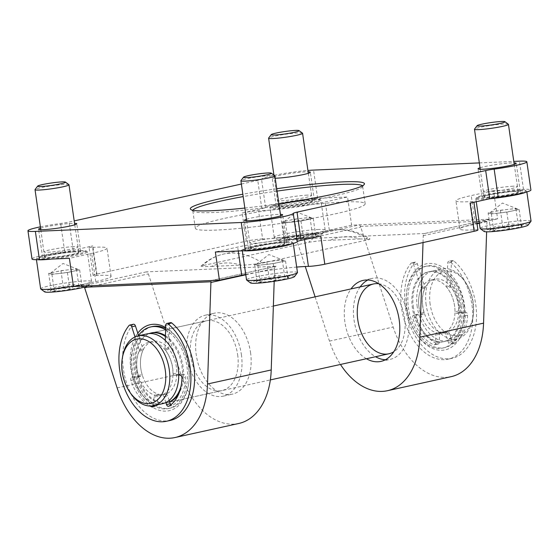 <?xml version="1.0" encoding="UTF-8"?>
<svg xmlns="http://www.w3.org/2000/svg" width="559" height="559" viewBox="0 0 559 559"><rect width="100%" height="100%" fill="white"/><g stroke="black" fill="none" stroke-linecap="round" stroke-linejoin="round"><path stroke-width="0.42" stroke-dasharray="2.79 2.1" d="M351.618 225.186L329.321 230.105A45.754 3.941 171.8 0 1 262.625 238.979L258.558 210.785A45.754 3.941 171.8 0 0 325.254 201.904L347.551 196.992L351.618 225.186L497.601 218.862L493.541 190.661L523.483 189.368A30.025 2.585 171.8 0 1 530.91 189.997M423.03 242.557L423.261 235.66A2.858 1.859 -102.4 0 1 424.56 233.515A2.858 1.859 -102.4 0 1 424.763 233.487L294.921 239.119L359.689 224.837L360.45 226.409A2.858 1.859 77.6 0 1 360.737 227.087L393.173 327.057A71.489 46.425 77.6 0 0 451.127 376.668M477.917 230.001A11.236 0.964 171.8 0 0 474.381 229.805A45.754 3.941 171.8 0 1 459.966 229.008A45.754 3.941 171.8 0 1 475.304 223.775L476.967 223.411M479.308 222.894L497.601 218.862M245.736 274.42A45.754 3.941 171.8 0 1 296.682 267.076M211.002 281.778L211.358 280.534L276.125 266.259L146.283 271.884A2.858 1.859 -102.4 0 1 148.387 273.896L180.83 373.866A71.489 46.425 -102.4 0 0 238.784 423.477M262.625 238.979A11.236 0.964 171.8 0 0 246.246 241.167L96.896 274.085A11.236 0.964 171.8 0 0 93.129 275.37A11.236 0.964 171.8 0 0 96.672 275.566A45.754 3.941 171.8 0 1 111.08 276.37A45.754 3.941 171.8 0 1 95.743 281.596L73.446 286.508M359.598 238.945L370.065 239.014L368.556 239.685L262.381 263.093C253.486 264.421 246.253 265.113 240.684 265.162A88.643 57.57 -102.4 0 0 211.449 266.426L204.489 266.629L200.967 266.189L202.491 265.686L308.666 242.285C317.561 240.95 324.793 240.258 330.362 240.209L359.598 238.945A88.643 57.57 -102.4 0 0 330.362 240.209M211.449 266.426L240.684 265.162M246.246 241.167L242.18 212.965L261.836 208.633A11.236 0.964 171.8 0 0 265.602 207.389A30.025 2.585 171.8 0 1 285.16 202.197A30.025 2.585 171.8 0 1 317.61 198.291L347.551 196.992M479.336 162.907L513.784 161.411M276.125 266.259A2.858 1.859 -102.4 0 0 275.915 266.287A2.858 1.859 -102.4 0 0 274.616 268.425L274.189 281.303M84.402 287.263L81.831 286.131L211.358 280.534M479.363 223.286L486.966 221.616A2.858 1.859 77.6 0 1 487.05 220.924L489.153 219.275L424.56 233.515M486.966 221.616L486.623 231.817M315.108 296.843L329.468 341.102A71.489 46.425 -102.4 0 0 340.466 364.461M294.921 239.119A2.858 1.859 -102.4 0 1 297.032 241.125L305.263 266.496M40.381 226.842A30.025 2.585 171.8 0 1 60.645 223.474A11.236 0.964 171.8 0 0 69.113 222.021L74.2 220.903M32.017 258.978A30.025 2.585 171.8 0 1 64.711 251.669L60.645 223.474M96.672 275.566L92.605 247.371A11.236 0.964 171.8 0 1 89.063 247.169A11.236 0.964 171.8 0 1 92.836 245.89L73.18 250.222A11.236 0.964 171.8 0 1 64.711 251.669M241.383 184.044L257.769 180.431A11.236 0.964 171.8 0 0 261.535 179.187A30.025 2.585 171.8 0 1 277.662 174.625A30.025 2.585 171.8 0 1 307.925 170.46M282.679 203.749A19.299 1.663 171.8 0 1 303.069 200.562A19.299 1.663 171.8 0 1 314.417 200.45A19.299 1.663 171.8 0 1 302.174 203.79A19.299 1.663 171.8 0 1 280.974 206.362A19.299 1.663 171.8 0 1 276.209 205.957A19.299 1.663 171.8 0 1 282.679 203.749M275.21 178.209A19.299 1.663 171.8 0 1 272.142 177.755A19.299 1.663 171.8 0 1 278.613 175.554A19.299 1.663 171.8 0 1 308.121 171.802M49.101 255.239A19.299 1.663 171.8 0 1 69.484 252.053A19.299 1.663 171.8 0 1 80.838 251.941A19.299 1.663 171.8 0 1 68.596 255.281A19.299 1.663 171.8 0 1 47.396 257.853A19.299 1.663 171.8 0 1 42.624 257.447A19.299 1.663 171.8 0 1 49.101 255.239M40.576 228.191A19.299 1.663 171.8 0 1 45.034 227.045A19.299 1.663 171.8 0 1 74.543 223.3M488.552 194.825A19.299 1.663 171.8 0 1 508.942 191.639A19.299 1.663 171.8 0 1 520.296 191.527A19.299 1.663 171.8 0 1 508.054 194.867A19.299 1.663 171.8 0 1 486.854 197.439A19.299 1.663 171.8 0 1 482.082 197.034A19.299 1.663 171.8 0 1 488.552 194.825M480.034 167.777A19.299 1.663 171.8 0 1 484.492 166.631A19.299 1.663 171.8 0 1 514 162.886M254.974 246.323A19.299 1.663 171.8 0 1 275.363 243.13A19.299 1.663 171.8 0 1 286.718 243.018A19.299 1.663 171.8 0 1 274.476 246.358A19.299 1.663 171.8 0 1 253.276 248.93A19.299 1.663 171.8 0 1 248.503 248.524A19.299 1.663 171.8 0 1 254.974 246.323M246.456 219.268A19.299 1.663 171.8 0 1 250.914 218.122A19.299 1.663 171.8 0 1 280.422 214.376M276.726 188.732A87.987 7.574 -8.2 0 0 242.844 194.211M244.842 208.046A87.987 7.574 -8.2 0 0 278.885 203.728M343.946 201.988A85.786 7.386 -8.2 0 0 249.74 213.426A85.786 7.386 -8.2 0 0 195.329 228.268A85.786 7.386 -8.2 0 0 281.296 223.334A85.786 7.386 -8.2 0 0 365.153 203.79A85.786 7.386 -8.2 0 0 343.946 201.988M277.068 191.094A85.786 7.386 -8.2 0 0 243.186 196.579M192.897 210.226A85.786 7.386 -8.2 0 0 192.799 210.694A85.786 7.386 -8.2 0 0 193.211 211.281A85.786 7.386 -8.2 0 0 278.766 205.768A85.786 7.386 -8.2 0 0 362.393 186.902A85.786 7.386 -8.2 0 0 362.616 186.224A85.786 7.386 -8.2 0 0 362.4 185.805M250.53 352.491A41.464 26.93 77.6 0 1 232.32 394.158A41.464 26.93 77.6 0 1 197.096 359.465A41.464 26.93 77.6 0 1 214.467 313.173A41.464 26.93 77.6 0 1 250.53 352.491M366.404 358.738A41.464 26.93 77.6 0 1 351.01 288.926M464.564 305.605A44.035 28.6 77.6 0 1 451.001 347.53A44.035 28.6 77.6 0 1 416.811 334.478A44.035 28.6 77.6 0 1 406.952 289.744A44.035 28.6 77.6 0 1 435.824 264.176A44.035 28.6 77.6 0 1 464.564 305.605M165.709 327.532A44.035 28.6 77.6 0 1 178.614 340.082A44.035 28.6 77.6 0 1 188.516 366.459A44.035 28.6 77.6 0 1 188.474 384.816A44.035 28.6 77.6 0 1 159.601 410.383A44.035 28.6 77.6 0 1 130.869 368.954A44.035 28.6 77.6 0 1 137.787 333.171M493.541 190.661L471.244 195.58A45.754 3.941 171.8 0 0 455.906 200.807A45.754 3.941 171.8 0 0 470.315 201.61A11.236 0.964 171.8 0 1 473.857 201.806A11.236 0.964 171.8 0 1 470.084 203.085M320.74 236.01A11.236 0.964 171.8 0 1 304.362 238.19A45.754 3.941 171.8 0 0 237.666 247.071L215.369 251.983M92.605 247.371A45.754 3.941 171.8 0 1 107.014 248.168A45.754 3.941 171.8 0 1 91.676 253.395L69.379 258.314M242.18 212.965A11.236 0.964 171.8 0 1 258.558 210.785M152.404 326.561A41.75 27.111 -102.4 0 0 134.062 368.521A41.75 27.111 -102.4 0 0 170.376 408.105A41.75 27.111 -102.4 0 0 188.676 383.558A41.75 27.111 -102.4 0 0 188.711 366.152A41.75 27.111 -102.4 0 0 179.327 341.144A41.75 27.111 -102.4 0 0 165.674 328.489M241.383 354.504A41.464 26.93 77.6 0 1 223.167 396.17A41.464 26.93 77.6 0 1 187.943 361.477A41.464 26.93 77.6 0 1 205.314 315.192A41.464 26.93 77.6 0 1 241.383 354.504M360.164 286.914A41.464 26.93 -102.4 0 0 354.05 320.055A41.464 26.93 -102.4 0 0 375.557 356.726M385.403 359.758A41.464 26.93 -102.4 0 0 390.112 359.374A41.464 26.93 -102.4 0 0 408.322 317.701A41.464 26.93 -102.4 0 0 372.259 278.389A41.464 26.93 -102.4 0 0 367.822 280.017M461.364 306.046A41.75 27.111 77.6 0 1 443.028 347.998A41.75 27.111 77.6 0 1 416.099 333.423A41.75 27.111 77.6 0 1 406.749 291.008A41.75 27.111 77.6 0 1 425.05 266.454A41.75 27.111 77.6 0 1 461.364 306.046M237.638 354.672A35.741 23.212 77.6 0 1 221.937 390.587A35.741 23.212 77.6 0 1 191.569 360.681A35.741 23.212 77.6 0 1 206.544 320.775A35.741 23.212 77.6 0 1 237.638 354.672M165.632 329.796A41.75 27.111 77.6 0 1 186.972 366.536A41.75 27.111 77.6 0 1 168.636 408.489A41.75 27.111 77.6 0 1 136.438 384.005A41.75 27.111 77.6 0 1 138.527 335.463M165.436 335.652A35.741 23.212 77.6 0 1 183.045 366.704A35.741 23.212 77.6 0 1 178.88 393.571M169.65 401.914A35.741 23.212 77.6 0 1 167.344 402.627A35.741 23.212 77.6 0 1 136.976 372.713A35.741 23.212 77.6 0 1 151.95 332.808L206.544 320.775M378.82 283.748A35.741 23.212 77.6 0 1 404.583 317.868A35.741 23.212 77.6 0 1 393.809 351.751M463.104 305.661A41.75 27.111 77.6 0 1 444.768 347.614A41.75 27.111 77.6 0 1 409.3 312.684A41.75 27.111 77.6 0 1 426.79 266.077A41.75 27.111 77.6 0 1 463.104 305.661M459.177 305.829A35.741 23.212 77.6 0 1 443.476 341.752A35.741 23.212 77.6 0 1 413.108 311.845A35.741 23.212 77.6 0 1 428.082 271.94A35.741 23.212 77.6 0 1 459.177 305.829M284.699 238.798L285.293 237.4L287.927 239.741C292.637 236.324 297.793 235.737 303.411 237.987C307.087 234.249 311.174 233.348 315.674 235.283L314.039 232.782L312.446 234.34C306.919 232.076 301.755 232.663 296.955 236.094C292.469 234.158 288.381 235.059 284.699 238.798A16.511 1.418 -8.2 0 0 283.888 239.266A16.511 1.418 -8.2 0 0 287.927 239.741A16.511 1.418 -8.2 0 0 303.411 237.987A16.511 1.418 -8.2 0 0 315.674 235.283A16.511 1.418 -8.2 0 0 316.45 234.57A16.511 1.418 -8.2 0 0 312.446 234.34A16.511 1.418 -8.2 0 0 296.955 236.094A16.511 1.418 -8.2 0 0 284.699 238.798L282.26 221.881L294.523 219.177L310.007 217.416L313.236 218.366L300.98 221.071L293.23 221.944A14.296 1.23 -8.2 0 0 307.108 219.715A14.296 1.23 -8.2 0 0 311.712 217.926A14.296 1.23 -8.2 0 0 311.622 217.891A14.296 1.23 -8.2 0 0 302.265 218.296A14.296 1.23 -8.2 0 0 288.388 220.526A14.296 1.23 -8.2 0 0 283.727 221.958A14.296 1.23 -8.2 0 0 283.874 222.349L282.26 221.881M316.75 233.389A22.304 1.922 -8.2 0 0 291.372 236.52A22.304 1.922 -8.2 0 0 278.214 240.377A22.304 1.922 -8.2 0 0 300.462 238.945A22.304 1.922 -8.2 0 0 322.201 234.039A22.304 1.922 -8.2 0 0 316.75 233.389M318.812 229.442A25.735 2.215 -8.2 0 0 290.547 232.879A25.735 2.215 -8.2 0 0 274.224 237.33A25.735 2.215 -8.2 0 0 274.35 237.505A25.735 2.215 -8.2 0 0 300.015 235.849A25.735 2.215 -8.2 0 0 325.1 230.189A25.735 2.215 -8.2 0 0 325.17 229.987A25.735 2.215 -8.2 0 0 318.812 229.442M314.542 199.836A25.735 2.215 -8.2 0 0 287.319 203.085A25.735 2.215 -8.2 0 0 270.025 207.515A25.735 2.215 -8.2 0 0 269.962 207.717A25.735 2.215 -8.2 0 0 295.746 206.243A25.735 2.215 -8.2 0 0 320.908 200.381A25.735 2.215 -8.2 0 0 320.782 200.206A25.735 2.215 -8.2 0 0 314.542 199.836M313.788 199.13A24.875 2.138 -8.2 0 0 287.466 202.274A24.875 2.138 -8.2 0 0 270.752 206.557A24.875 2.138 -8.2 0 0 295.613 205.321A24.875 2.138 -8.2 0 0 319.818 199.486A24.875 2.138 -8.2 0 0 313.788 199.13M308.156 200.374A17.301 1.488 -8.2 0 0 289.178 202.672A17.301 1.488 -8.2 0 0 278.186 205.67A17.301 1.488 -8.2 0 0 295.522 204.678A17.301 1.488 -8.2 0 0 312.432 200.73A17.301 1.488 -8.2 0 0 308.156 200.374M307.289 195.119A17.154 1.474 -8.2 0 0 288.465 197.404A17.154 1.474 -8.2 0 0 277.571 200.374A17.154 1.474 -8.2 0 0 277.571 200.381A17.154 1.474 -8.2 0 0 294.761 199.395A17.154 1.474 -8.2 0 0 311.531 195.482L311.531 195.482A17.154 1.474 -8.2 0 0 307.289 195.119M302.489 133.168A17.154 1.474 -8.2 0 0 298.331 132.923A17.154 1.474 -8.2 0 0 280.178 135.096A17.154 1.474 -8.2 0 0 268.648 138.045M283.874 222.349A14.296 1.23 -8.2 0 0 287.13 222.461A14.296 1.23 -8.2 0 0 293.23 221.944L285.488 222.824L283.874 222.349M313.236 218.366L315.674 235.283M300.98 221.071L303.411 237.987M285.488 222.824L287.927 239.741M294.523 219.177L296.955 236.094M310.007 217.416L312.446 234.34M490.578 229.875L491.172 228.484L493.807 230.818C498.509 227.401 503.673 226.814 509.291 229.064C512.966 225.326 517.054 224.425 521.554 226.36L519.912 223.866L518.326 225.417C512.799 223.16 507.635 223.74 502.834 227.171C498.349 225.235 494.261 226.136 490.578 229.875A16.511 1.418 -8.2 0 0 489.768 230.343A16.511 1.418 -8.2 0 0 493.807 230.818A16.511 1.418 -8.2 0 0 509.291 229.064A16.511 1.418 -8.2 0 0 521.554 226.36A16.511 1.418 -8.2 0 0 522.33 225.654A16.511 1.418 -8.2 0 0 518.326 225.417A16.511 1.418 -8.2 0 0 502.834 227.171A16.511 1.418 -8.2 0 0 490.578 229.875L488.14 212.958L500.396 210.254L508.145 209.373L515.887 208.5L519.115 209.443L506.852 212.147L499.11 213.021A14.296 1.23 -8.2 0 0 512.987 210.792A14.296 1.23 -8.2 0 0 517.592 209.003A14.296 1.23 -8.2 0 0 517.501 208.968A14.296 1.23 -8.2 0 0 508.145 209.373A14.296 1.23 -8.2 0 0 494.268 211.602A14.296 1.23 -8.2 0 0 489.607 213.035A14.296 1.23 -8.2 0 0 489.754 213.426L488.14 212.958M528.08 225.116A22.304 1.922 -8.2 0 0 522.63 224.466A22.304 1.922 -8.2 0 0 497.251 227.604A22.304 1.922 -8.2 0 0 484.094 231.454M531.05 221.064A25.735 2.215 -8.2 0 0 524.691 220.526A25.735 2.215 -8.2 0 0 496.427 223.956A25.735 2.215 -8.2 0 0 480.104 228.407M525.886 192.198A25.735 2.215 -8.2 0 0 526.781 191.457A25.735 2.215 -8.2 0 0 526.662 191.283A25.735 2.215 -8.2 0 0 520.422 190.912A25.735 2.215 -8.2 0 0 493.199 194.169A25.735 2.215 -8.2 0 0 475.905 198.592A25.735 2.215 -8.2 0 0 475.835 198.794A25.735 2.215 -8.2 0 0 489.579 198.794M519.66 190.207A24.875 2.138 -8.2 0 0 493.345 193.351A24.875 2.138 -8.2 0 0 476.631 197.634A24.875 2.138 -8.2 0 0 501.493 196.398A24.875 2.138 -8.2 0 0 525.691 190.563A24.875 2.138 -8.2 0 0 519.66 190.207M514.035 191.451A17.301 1.488 -8.2 0 0 495.057 193.756A17.301 1.488 -8.2 0 0 484.066 196.747A17.301 1.488 -8.2 0 0 501.402 195.755A17.301 1.488 -8.2 0 0 518.312 191.807A17.301 1.488 -8.2 0 0 514.035 191.451M513.169 186.196A17.154 1.474 -8.2 0 0 494.345 188.488A17.154 1.474 -8.2 0 0 483.444 191.451A17.154 1.474 -8.2 0 0 483.444 191.457A17.154 1.474 -8.2 0 0 500.64 190.472A17.154 1.474 -8.2 0 0 517.41 186.559L517.41 186.559A17.154 1.474 -8.2 0 0 513.169 186.196M508.369 124.252A17.154 1.474 -8.2 0 0 504.204 124.007A17.154 1.474 -8.2 0 0 486.057 126.173A17.154 1.474 -8.2 0 0 474.528 129.122M489.754 213.426A14.296 1.23 -8.2 0 0 493.01 213.538A14.296 1.23 -8.2 0 0 499.11 213.021L491.368 213.901L489.754 213.426M519.115 209.443L521.554 226.36M506.852 212.147L509.291 229.064M491.368 213.901L493.807 230.818M500.396 210.254L502.834 227.171M515.887 208.5L518.326 225.417M51.121 290.289L51.714 288.898L54.349 291.239C59.058 287.815 64.215 287.228 69.833 289.478C73.508 285.74 77.596 284.838 82.096 286.774L80.461 284.279L78.868 285.831C73.341 283.574 68.177 284.154 63.377 287.585C58.891 285.649 54.803 286.55 51.121 290.289A16.511 1.418 -8.2 0 0 50.31 290.757A16.511 1.418 -8.2 0 0 54.349 291.239A16.511 1.418 -8.2 0 0 69.833 289.478A16.511 1.418 -8.2 0 0 82.096 286.774A16.511 1.418 -8.2 0 0 82.872 286.068A16.511 1.418 -8.2 0 0 78.868 285.831A16.511 1.418 -8.2 0 0 63.377 287.585A16.511 1.418 -8.2 0 0 51.121 290.289L48.682 273.372L60.945 270.668L68.687 269.787L76.429 268.914L79.657 269.857L67.401 272.561L59.652 273.435A14.296 1.23 -8.2 0 0 73.529 271.206A14.296 1.23 -8.2 0 0 78.134 269.417A14.296 1.23 -8.2 0 0 78.043 269.382A14.296 1.23 -8.2 0 0 68.687 269.787A14.296 1.23 -8.2 0 0 54.81 272.016A14.296 1.23 -8.2 0 0 50.149 273.449A14.296 1.23 -8.2 0 0 50.296 273.847L48.682 273.372M84.332 287.151A22.304 1.922 -8.2 0 0 88.622 285.53A22.304 1.922 -8.2 0 0 83.172 284.88A22.304 1.922 -8.2 0 0 57.794 288.018A22.304 1.922 -8.2 0 0 44.636 291.868M73.411 286.25A25.735 2.215 -8.2 0 0 91.522 281.68A25.735 2.215 -8.2 0 0 91.592 281.477A25.735 2.215 -8.2 0 0 85.234 280.939A25.735 2.215 -8.2 0 0 56.969 284.37A25.735 2.215 -8.2 0 0 40.646 288.821M51.155 259.103A25.735 2.215 -8.2 0 0 87.33 251.871A25.735 2.215 -8.2 0 0 87.204 251.697A25.735 2.215 -8.2 0 0 80.964 251.326A25.735 2.215 -8.2 0 0 53.741 254.583A25.735 2.215 -8.2 0 0 36.447 259.006A25.735 2.215 -8.2 0 0 36.384 259.215A25.735 2.215 -8.2 0 0 37.453 259.676M80.203 250.621A24.875 2.138 -8.2 0 0 53.888 253.765A24.875 2.138 -8.2 0 0 37.174 258.048A24.875 2.138 -8.2 0 0 62.035 256.812A24.875 2.138 -8.2 0 0 86.24 250.977A24.875 2.138 -8.2 0 0 80.203 250.621M74.578 251.864A17.301 1.488 -8.2 0 0 55.6 254.17A17.301 1.488 -8.2 0 0 44.608 257.161A17.301 1.488 -8.2 0 0 61.944 256.169A17.301 1.488 -8.2 0 0 78.854 252.221A17.301 1.488 -8.2 0 0 74.578 251.864M73.711 246.617A17.154 1.474 -8.2 0 0 54.887 248.902A17.154 1.474 -8.2 0 0 43.986 251.864A17.154 1.474 -8.2 0 0 43.993 251.871A17.154 1.474 -8.2 0 0 61.183 250.886A17.154 1.474 -8.2 0 0 77.953 246.973L77.953 246.973A17.154 1.474 -8.2 0 0 73.711 246.617M68.911 184.666A17.154 1.474 -8.2 0 0 64.753 184.421A17.154 1.474 -8.2 0 0 46.6 186.587A17.154 1.474 -8.2 0 0 35.07 189.536M50.296 273.847A14.296 1.23 -8.2 0 0 53.552 273.952A14.296 1.23 -8.2 0 0 59.652 273.435L51.91 274.315L50.296 273.847M79.657 269.857L82.096 286.774M67.401 272.561L69.833 289.478M51.91 274.315L54.349 291.239M60.945 270.668L63.377 287.585M76.429 268.914L78.868 285.831M257 281.366L257.594 279.975L260.228 282.316C264.931 278.892 270.095 278.305 275.713 280.555C279.388 276.817 283.476 275.915 287.976 277.851L286.334 275.356L284.748 276.908C279.221 274.651 274.057 275.231 269.256 278.661C264.77 276.726 260.683 277.627 257 281.366A16.511 1.418 -8.2 0 0 256.19 281.834A16.511 1.418 -8.2 0 0 260.228 282.316A16.511 1.418 -8.2 0 0 275.713 280.555A16.511 1.418 -8.2 0 0 287.976 277.851A16.511 1.418 -8.2 0 0 288.751 277.145A16.511 1.418 -8.2 0 0 284.748 276.908A16.511 1.418 -8.2 0 0 269.256 278.661A16.511 1.418 -8.2 0 0 257 281.366L254.562 264.449L266.818 261.745L274.567 260.864L282.309 259.991L285.537 260.934L273.274 263.638L265.532 264.519A14.296 1.23 -8.2 0 0 279.409 262.283A14.296 1.23 -8.2 0 0 284.014 260.494A14.296 1.23 -8.2 0 0 283.923 260.459A14.296 1.23 -8.2 0 0 274.567 260.864A14.296 1.23 -8.2 0 0 260.69 263.1A14.296 1.23 -8.2 0 0 256.029 264.526A14.296 1.23 -8.2 0 0 256.176 264.924L254.562 264.449M294.502 276.607A22.304 1.922 -8.2 0 0 289.052 275.957A22.304 1.922 -8.2 0 0 263.673 279.095A22.304 1.922 -8.2 0 0 250.516 282.945M297.472 272.554A25.735 2.215 -8.2 0 0 291.106 272.016A25.735 2.215 -8.2 0 0 262.849 275.447A25.735 2.215 -8.2 0 0 246.526 279.898M292.308 243.696A25.735 2.215 -8.2 0 0 293.202 242.948A25.735 2.215 -8.2 0 0 293.084 242.774A25.735 2.215 -8.2 0 0 286.844 242.403A25.735 2.215 -8.2 0 0 259.621 245.66A25.735 2.215 -8.2 0 0 242.327 250.09A25.735 2.215 -8.2 0 0 242.257 250.292A25.735 2.215 -8.2 0 0 243.451 250.767M286.082 241.698A24.875 2.138 -8.2 0 0 259.767 244.842A24.875 2.138 -8.2 0 0 243.053 249.125A24.875 2.138 -8.2 0 0 267.915 247.896A24.875 2.138 -8.2 0 0 292.112 242.054A24.875 2.138 -8.2 0 0 286.082 241.698M280.457 242.941A17.301 1.488 -8.2 0 0 261.479 245.247A17.301 1.488 -8.2 0 0 250.488 248.238A17.301 1.488 -8.2 0 0 267.824 247.246A17.301 1.488 -8.2 0 0 284.734 243.305A17.301 1.488 -8.2 0 0 280.457 242.941M279.591 237.694A17.154 1.474 -8.2 0 0 260.767 239.979A17.154 1.474 -8.2 0 0 249.866 242.941A17.154 1.474 -8.2 0 0 249.866 242.948A17.154 1.474 -8.2 0 0 267.062 241.963A17.154 1.474 -8.2 0 0 283.832 238.05L283.832 238.05A17.154 1.474 -8.2 0 0 279.591 237.694M274.79 175.743A17.154 1.474 -8.2 0 0 270.626 175.498A17.154 1.474 -8.2 0 0 252.479 177.664A17.154 1.474 -8.2 0 0 240.95 180.613M256.176 264.924A14.296 1.23 -8.2 0 0 259.432 265.029A14.296 1.23 -8.2 0 0 265.532 264.519L257.79 265.392L256.176 264.924M285.537 260.934L287.976 277.851M273.274 263.638L275.713 280.555M257.79 265.392L260.228 282.316M266.818 261.745L269.256 278.661M282.309 259.991L284.748 276.908M413.401 307.632A35.741 23.212 77.6 0 1 429.102 271.716A35.741 23.212 77.6 0 1 459.47 301.622A35.741 23.212 77.6 0 1 444.496 341.528A35.741 23.212 77.6 0 1 413.401 307.632M169.587 401.725A35.741 23.212 77.6 0 1 166.323 402.85A35.741 23.212 77.6 0 1 135.236 368.954A35.741 23.212 77.6 0 1 149.05 333.583M165.408 336.539A35.741 23.212 77.6 0 1 181.081 386.059M419.019 307.387A27.167 17.643 77.6 0 1 430.954 280.094A27.167 17.643 77.6 0 1 454.027 302.824A27.167 17.643 77.6 0 1 442.644 333.15A27.167 17.643 77.6 0 1 419.019 307.387M422.842 306.549A27.167 17.643 77.6 0 1 434.776 279.248A27.167 17.643 77.6 0 1 457.849 301.979A27.167 17.643 77.6 0 1 446.466 332.305A27.167 17.643 77.6 0 1 422.842 306.549M417.224 306.793A35.741 23.212 77.6 0 1 432.925 270.87A35.741 23.212 77.6 0 1 463.292 300.777A35.741 23.212 77.6 0 1 448.318 340.683A35.741 23.212 77.6 0 1 417.224 306.793M430.137 304.278A32.883 21.354 77.6 0 1 440.261 272.967A32.883 21.354 77.6 0 1 465.794 282.714A32.883 21.354 77.6 0 1 473.159 316.121A32.883 21.354 77.6 0 1 451.595 335.211A32.883 21.354 77.6 0 1 430.137 304.278M426.147 304.823A35.741 23.212 77.6 0 1 441.848 268.907A35.741 23.212 77.6 0 1 464.899 281.387A35.741 23.212 77.6 0 1 472.907 317.701A35.741 23.212 77.6 0 1 457.234 338.719A35.741 23.212 77.6 0 1 426.147 304.823M137.025 369.555A27.167 17.643 77.6 0 1 148.96 342.255A27.167 17.643 77.6 0 1 172.032 364.985A27.167 17.643 77.6 0 1 160.657 395.311A27.167 17.643 77.6 0 1 137.025 369.555M162.501 403.689A35.741 23.212 77.6 0 1 131.414 369.799A35.741 23.212 77.6 0 1 147.108 333.877M140.847 368.709A27.167 17.643 77.6 0 1 152.782 341.416A27.167 17.643 77.6 0 1 175.854 364.147A27.167 17.643 77.6 0 1 164.479 394.472A27.167 17.643 77.6 0 1 140.847 368.709M130.526 393.173A35.741 23.212 77.6 0 1 122.491 371.763A35.741 23.212 77.6 0 1 122.526 356.866M450.952 287.053A1.251 0.811 77.6 0 1 450.596 285.901L451.386 262.36A2.502 1.628 77.6 0 1 452.517 260.487A2.502 1.628 77.6 0 1 453.67 260.843A53.762 34.917 77.6 0 1 476.513 316.771A53.762 34.917 77.6 0 1 452.091 358.298A53.762 34.917 77.6 0 1 410.096 325.443A53.762 34.917 77.6 0 1 414.645 262.534A2.502 1.628 77.6 0 1 415.309 262.101A2.502 1.628 77.6 0 1 417.342 263.841L424.861 287.019A1.251 0.811 77.6 0 1 424.84 288.185A27.167 17.643 77.6 0 0 424.029 312.467A1.251 0.811 77.6 0 1 423.533 313.997A1.251 0.811 77.6 0 1 423.442 314.011L417.622 314.263A2.502 1.628 77.6 0 0 417.44 314.284A2.502 1.628 77.6 0 0 416.49 317.449A40.465 26.28 77.6 0 0 437.431 343.946A2.502 1.628 77.6 0 0 438.165 344.03A2.502 1.628 77.6 0 0 439.297 342.157L439.563 334.177A2.502 1.628 77.6 0 1 440.702 332.305A2.502 1.628 77.6 0 1 441.177 332.305A27.167 17.643 77.6 0 0 446.361 332.332A27.167 17.643 77.6 0 0 447.452 332.032A2.502 1.628 77.6 0 1 447.549 332.004A2.502 1.628 77.6 0 1 449.583 333.744L452.133 341.598A2.502 1.628 77.6 0 0 454.16 343.338A2.502 1.628 77.6 0 0 454.488 343.205A40.465 26.28 77.6 0 0 467.576 315.234A2.502 1.628 77.6 0 0 465.549 312.181L459.722 312.439A1.251 0.811 77.6 0 1 458.708 310.965A27.167 17.643 77.6 0 0 450.952 287.053L447.235 287.871A1.251 0.811 77.6 0 1 446.879 286.725L447.668 263.184A2.502 1.628 77.6 0 1 448.807 261.312A2.502 1.628 77.6 0 1 449.953 261.661A53.762 34.917 77.6 0 1 472.795 317.596A53.762 34.917 77.6 0 1 448.374 359.116A53.762 34.917 77.6 0 1 406.379 326.26A53.762 34.917 77.6 0 1 410.928 263.352A2.502 1.628 77.6 0 1 411.599 262.919A2.502 1.628 77.6 0 1 413.625 264.659L421.144 287.836A1.251 0.811 77.6 0 1 421.123 289.003A27.167 17.643 77.6 0 0 420.312 313.285A1.251 0.811 77.6 0 1 419.823 314.815A1.251 0.811 77.6 0 1 419.732 314.829L413.905 315.08A2.502 1.628 77.6 0 0 413.723 315.101A2.502 1.628 77.6 0 0 412.773 318.267A40.465 26.28 77.6 0 0 433.714 344.763A2.502 1.628 77.6 0 0 434.448 344.847A2.502 1.628 77.6 0 0 435.58 342.974L435.852 334.995A2.502 1.628 77.6 0 1 436.984 333.122A2.502 1.628 77.6 0 1 437.459 333.122A27.167 17.643 77.6 0 0 442.644 333.15L446.466 332.305M447.452 332.032L443.734 332.85A27.167 17.643 77.6 0 1 442.644 333.15L446.361 332.332M443.734 332.85A2.502 1.628 77.6 0 1 443.839 332.822A2.502 1.628 77.6 0 1 445.865 334.562L448.416 342.422A2.502 1.628 77.6 0 0 450.442 344.155A2.502 1.628 77.6 0 0 450.771 344.03A40.465 26.28 77.6 0 0 463.858 316.052A2.502 1.628 77.6 0 0 461.832 313.005L456.011 313.257A1.251 0.811 77.6 0 1 454.991 311.782A27.167 17.643 77.6 0 0 447.235 287.871M133.426 324.241A2.502 1.628 -102.4 0 0 132.762 324.674A53.762 34.917 -102.4 0 0 128.207 387.583A53.762 34.917 -102.4 0 0 170.202 420.438M170.635 322.634A2.502 1.628 -102.4 0 0 169.496 324.506L168.706 348.047A1.251 0.811 -102.4 0 0 169.063 349.193A27.167 17.643 -102.4 0 1 176.826 373.105A1.251 0.811 -102.4 0 0 177.839 374.579L183.659 374.327A2.502 1.628 -102.4 0 1 185.693 377.374A40.465 26.28 -102.4 0 1 172.598 405.352A2.502 1.628 -102.4 0 1 172.27 405.478A2.502 1.628 -102.4 0 1 170.83 404.828M165.275 340.452L164.996 348.865A1.251 0.811 -102.4 0 0 165.352 350.011L169.063 349.193M178.747 375.194L174.122 375.396A1.251 0.811 -102.4 0 1 173.108 373.922A27.167 17.643 -102.4 0 0 165.352 350.011M169.16 400.412L167.693 395.884A2.502 1.628 -102.4 0 0 165.667 394.144A2.502 1.628 -102.4 0 0 165.562 394.172A27.167 17.643 -102.4 0 1 164.479 394.472A27.167 17.643 -102.4 0 1 159.294 394.444A2.502 1.628 -102.4 0 0 158.812 394.444A2.502 1.628 -102.4 0 0 157.68 396.317L157.414 404.297A2.502 1.628 -102.4 0 1 156.275 406.169A2.502 1.628 -102.4 0 1 155.549 406.086A40.465 26.28 -102.4 0 1 134.607 379.589A2.502 1.628 -102.4 0 1 135.551 376.424A2.502 1.628 -102.4 0 1 135.732 376.403L141.56 376.151A1.251 0.811 -102.4 0 0 141.651 376.137A1.251 0.811 -102.4 0 0 142.14 374.607A27.167 17.643 -102.4 0 1 142.95 350.325A1.251 0.811 -102.4 0 0 142.971 349.158L138.625 335.749M165.869 402.522L163.976 396.701A2.502 1.628 -102.4 0 0 161.949 394.968A2.502 1.628 -102.4 0 0 161.851 394.996L165.562 394.172M153.634 405.645A2.502 1.628 -102.4 0 0 153.697 405.121L153.963 397.135A2.502 1.628 -102.4 0 1 155.095 395.262A2.502 1.628 -102.4 0 1 155.577 395.262A27.167 17.643 -102.4 0 0 160.761 395.29A27.167 17.643 -102.4 0 0 161.851 394.996M135.019 336.923L139.261 349.976A1.251 0.811 -102.4 0 1 139.233 351.143A27.167 17.643 -102.4 0 0 138.422 375.431A1.251 0.811 -102.4 0 1 137.933 376.955A1.251 0.811 -102.4 0 1 137.842 376.969L132.022 377.22A2.502 1.628 -102.4 0 0 131.833 377.248A2.502 1.628 -102.4 0 0 130.89 380.406A40.465 26.28 -102.4 0 0 149.987 406.009M424.763 233.487L489.53 219.212M81.516 286.159L146.283 271.884M317.61 198.291L313.543 170.09M523.483 189.368L519.423 161.167M245.785 274.783L274.616 268.425M117.124 387.911L180.83 373.866M84.689 287.941L148.387 273.896M423.261 235.66L477.023 223.803M329.468 341.102L393.173 327.057M297.032 241.125L360.737 227.087M73.18 250.222L69.113 222.021M261.836 208.633L257.769 180.431M96.896 274.085L92.836 245.89M265.602 207.389L261.535 179.187M360.45 226.409L487.05 220.924M475.304 223.775L471.244 195.58M474.381 229.805L470.315 201.61M304.557 239.58L304.362 238.19M238.232 250.998L237.666 247.071M329.321 230.105L325.254 201.904M95.743 281.596L91.676 253.395M368.556 239.685A97.224 63.146 -102.4 0 0 329.873 230.629A97.224 63.146 -102.4 0 0 308.666 242.285M262.381 263.093A97.224 63.146 -102.4 0 0 223.698 254.038A97.224 63.146 -102.4 0 0 202.491 265.686M453.67 260.843L449.953 261.661M451.386 262.36L447.668 263.184M414.645 262.534L410.928 263.352M417.342 263.841L413.625 264.659M424.861 287.019L421.144 287.836M424.84 288.185L421.123 289.003M424.029 312.467L420.312 313.285M423.442 314.011L419.732 314.829M417.622 314.263L413.905 315.08M416.49 317.449L412.773 318.267M437.431 343.946L433.714 344.763M439.297 342.157L435.58 342.974M439.563 334.177L435.852 334.995M441.177 332.305L437.459 333.122M449.583 333.744L445.865 334.562M452.133 341.598L448.416 342.422M454.488 343.205L450.771 344.03M467.576 315.234L463.858 316.052M465.549 312.181L461.832 313.005M459.722 312.439L456.011 313.257M458.708 310.965L454.991 311.782M450.596 285.901L446.879 286.725M129.045 325.492L132.762 324.674M165.778 325.324L169.496 324.506M164.996 348.865L168.706 348.047M173.108 373.922L176.826 373.105M174.122 375.396L177.839 374.579M179.942 375.145L183.659 374.327M181.975 378.198L185.693 377.374M168.881 406.169L172.598 405.352M163.976 396.701L167.693 395.884M155.577 395.262L159.294 394.444M153.963 397.135L157.68 396.317M153.697 405.121L157.414 404.297M153.187 406.61L155.549 406.086M130.89 380.406L134.607 379.589M132.022 377.22L135.732 376.403M137.842 376.969L141.56 376.151M138.422 375.431L142.14 374.607M139.233 351.143L142.95 350.325M139.261 349.976L142.971 349.158M211.323 280.527L275.915 266.287M314.417 200.45L310.35 172.249M276.209 205.957L272.142 177.755M80.838 251.941L76.772 223.747M42.624 257.447L38.564 229.253M520.296 191.527L516.23 163.333M482.082 197.034L478.022 168.839M286.718 243.018L282.651 214.824M248.503 248.524L244.444 220.33M365.153 203.79L362.616 186.224M195.329 228.268L192.799 210.694M362.393 186.902L364.251 184.435M193.211 211.281L190.724 209.443M459.966 229.008L455.906 200.807M473.92 202.246L473.857 201.806M93.129 275.37L89.063 247.169M111.08 276.37L107.014 248.168M200.967 266.189C207.655 260.005 215.229 255.952 223.698 254.038L329.873 230.629C343.547 227.869 356.949 230.664 370.065 239.014M179.327 341.144L178.614 340.082M188.676 383.558L188.474 384.816M223.167 396.17L232.32 394.158M205.314 315.192L214.467 313.173M380.959 361.387L390.112 359.374M363.105 280.408L372.259 278.389M416.099 333.423L416.811 334.478M406.749 291.008L406.952 289.744M168.636 408.489L170.376 408.105M167.344 402.627L221.937 390.587M443.028 347.998L444.768 347.614M425.05 266.454L426.79 266.077M444.496 341.528L443.476 341.752M429.102 271.716L428.082 271.94M285.293 237.4L283.888 239.266M314.039 232.782L316.45 234.57M322.201 234.039L325.1 230.189M278.214 240.377L274.35 237.505M325.17 229.987L320.908 200.381M274.224 237.33L269.962 207.717M270.752 206.557L270.025 207.515M319.818 199.486L320.782 200.206M273.924 175.1L278.186 205.67M308.337 173.311L312.432 200.73M311.712 217.926L296.577 211.98L283.727 221.958M491.172 228.477L489.768 230.343M519.919 223.859L522.33 225.654M526.851 191.926L526.781 191.457M476.261 201.729L475.835 198.794M476.631 197.634L475.905 198.592M525.691 190.563L526.662 191.283M480.251 169.286L484.066 196.747M514.217 164.388L518.312 191.807M517.592 209.003L502.45 203.057L489.607 213.035M51.714 288.898L50.31 290.757M80.461 284.272L82.872 286.068M88.622 285.53L91.522 281.68M91.592 281.477L87.33 251.871M36.447 259.683L36.384 259.215M37.174 258.048L36.447 259.006M86.24 250.977L87.204 251.697M40.793 229.7L44.608 257.161M74.759 224.802L78.854 252.221M78.134 269.417L62.999 263.471L50.149 273.449M257.594 279.975L256.19 281.834M286.341 275.356L288.751 277.145M293.272 243.417L293.202 242.948M242.333 250.816L242.257 250.292M243.053 249.125L242.327 250.09M292.112 242.054L293.084 242.774M246.673 220.777L250.488 248.238M280.639 215.879L284.734 243.305M284.014 260.494L268.872 254.555L256.029 264.526M166.323 402.85L270.353 379.917M151.95 332.808L273.358 306.046M430.954 280.094L434.776 279.248M465.794 282.714L464.899 281.387M473.159 316.121L472.907 317.701M448.318 340.683L457.234 338.719M432.925 270.87L441.848 268.907M148.96 342.255L152.782 341.416M452.517 260.487L448.807 261.312M452.091 358.298L448.374 359.116M415.309 262.101L411.599 262.919M423.533 313.997L419.823 314.815M417.44 314.284L413.723 315.101M438.165 344.03L434.448 344.847M440.702 332.305L436.984 333.122M447.549 332.004L443.839 332.822M454.16 343.338L450.442 344.155M168.559 406.295L172.27 405.478M161.949 394.968L165.667 394.144M155.095 395.262L158.812 394.444M152.558 406.994L156.275 406.169M131.833 377.248L135.551 376.424M137.933 376.955L141.651 376.137"/><path stroke-width="0.84" d="M476.967 223.411L479.308 222.894M473.92 202.246L477.917 230.001A11.236 0.964 171.8 0 1 474.151 231.286L470.084 203.085L489.74 198.752A11.236 0.964 171.8 0 1 498.209 197.306L494.149 169.104A30.025 2.585 171.8 0 0 526.844 161.803A30.025 2.585 171.8 0 0 519.423 161.167L513.784 161.411M296.682 267.076A45.754 3.941 171.8 0 1 308.421 266.391A11.236 0.964 171.8 0 0 324.807 264.211L474.151 231.286M324.807 264.211L320.74 236.01L301.084 240.342A11.236 0.964 171.8 0 0 297.318 241.593L293.258 213.391A30.025 2.585 171.8 0 1 273.693 218.576A30.025 2.585 171.8 0 1 241.25 222.489L35.371 231.412A30.025 2.585 171.8 0 1 27.95 230.776L32.017 258.978A30.025 2.585 171.8 0 0 39.437 259.614L69.379 258.314L73.446 286.508L219.428 280.185L241.726 275.266A45.754 3.941 171.8 0 1 245.736 274.42M307.925 170.46A30.025 2.585 171.8 0 1 313.543 170.09L479.336 162.907M219.428 280.185L215.369 251.983L245.317 250.691L241.25 222.489M210.918 282.47L207.515 383.998A71.489 46.425 -102.4 0 1 175.079 437.522A71.489 46.425 -102.4 0 1 117.124 387.911L84.689 287.941A2.858 1.859 -102.4 0 0 84.402 287.263L211.002 281.778A2.858 1.859 -102.4 0 0 210.918 282.47L245.785 274.783M175.079 437.522L238.784 423.477A71.489 46.425 -102.4 0 0 271.22 369.953L274.189 281.303M486.623 231.817L483.563 323.144A71.489 46.425 77.6 0 1 451.127 376.668L387.422 390.713A71.489 46.425 -102.4 0 0 419.858 337.182L423.03 242.557M340.466 364.461A71.489 46.425 -102.4 0 0 387.422 390.713M305.263 266.496L315.108 296.843M526.844 161.803L530.91 189.997A30.025 2.585 171.8 0 1 498.209 197.306M489.74 198.752L485.68 170.558A11.236 0.964 171.8 0 1 494.149 169.104M485.68 170.558L297.025 212.147A11.236 0.964 171.8 0 0 293.258 213.391M297.318 241.593A30.025 2.585 171.8 0 1 277.76 246.778A30.025 2.585 171.8 0 1 245.317 250.691M27.95 230.776A30.025 2.585 171.8 0 1 40.381 226.842M74.2 220.903L241.383 184.044M308.121 171.802A19.299 1.663 171.8 0 1 310.35 172.249A19.299 1.663 171.8 0 1 296.773 175.819A19.299 1.663 171.8 0 1 275.21 178.209M74.543 223.3A19.299 1.663 171.8 0 1 76.772 223.747A19.299 1.663 171.8 0 1 57.905 228.142A19.299 1.663 171.8 0 1 38.564 229.253A19.299 1.663 171.8 0 1 40.576 228.191M514 162.886A19.299 1.663 171.8 0 1 516.23 163.333A19.299 1.663 171.8 0 1 497.363 167.728A19.299 1.663 171.8 0 1 478.022 168.839A19.299 1.663 171.8 0 1 480.034 167.777M280.422 214.376A19.299 1.663 171.8 0 1 282.651 214.824A19.299 1.663 171.8 0 1 263.785 219.219A19.299 1.663 171.8 0 1 244.444 220.33A19.299 1.663 171.8 0 1 246.456 219.268M278.885 203.728A87.987 7.574 -8.2 0 0 364.251 184.435A87.987 7.574 -8.2 0 0 342.737 181.885A87.987 7.574 -8.2 0 0 276.726 188.732M242.844 194.211A87.987 7.574 -8.2 0 0 190.724 209.443A87.987 7.574 -8.2 0 0 244.842 208.046M362.4 185.805A85.786 7.386 -8.2 0 0 341.416 184.421A85.786 7.386 -8.2 0 0 277.068 191.094M243.186 196.579A85.786 7.386 -8.2 0 0 192.897 210.226M351.01 288.926A41.464 26.93 77.6 0 1 363.105 280.408A41.464 26.93 77.6 0 1 399.175 319.72A41.464 26.93 77.6 0 1 380.959 361.387A41.464 26.93 77.6 0 1 366.404 358.738M137.787 333.171A44.035 28.6 77.6 0 1 165.709 327.532M165.674 328.489A41.75 27.111 -102.4 0 0 152.404 326.561L150.657 326.945A41.75 27.111 77.6 0 1 165.632 329.796M375.557 356.726A41.464 26.93 -102.4 0 0 385.403 359.758M367.822 280.017A41.464 26.93 -102.4 0 0 360.164 286.914M138.527 335.463A41.75 27.111 77.6 0 1 150.657 326.945M178.88 393.571A35.741 23.212 77.6 0 1 169.65 401.914M149.05 333.583A35.741 23.212 77.6 0 1 150.93 333.038L151.95 332.808A35.741 23.212 77.6 0 1 165.436 335.652M393.809 351.751A35.741 23.212 77.6 0 1 388.882 353.784A35.741 23.212 77.6 0 1 358.515 323.878A35.741 23.212 77.6 0 1 373.489 283.972A35.741 23.212 77.6 0 1 378.82 283.748M271.248 134.607L268.648 138.045A17.154 1.474 -8.2 0 0 268.606 138.185A17.154 1.474 -8.2 0 0 285.796 137.2A17.154 1.474 -8.2 0 0 302.573 133.287A17.154 1.474 -8.2 0 0 302.489 133.168L299.03 130.603A14.087 1.216 -8.2 0 0 295.613 130.401A14.087 1.216 -8.2 0 0 280.709 132.183A14.087 1.216 -8.2 0 0 271.248 134.607A14.087 1.216 -8.2 0 0 285.328 133.908A14.087 1.216 -8.2 0 0 299.03 130.603M476.261 201.729L480.104 228.407A25.735 2.215 -8.2 0 0 480.23 228.582L484.094 231.454A22.304 1.922 -8.2 0 0 506.335 230.022A22.304 1.922 -8.2 0 0 528.08 225.116L530.98 221.266A25.735 2.215 -8.2 0 0 531.05 221.064L526.851 191.926M480.23 228.582A25.735 2.215 -8.2 0 0 505.895 226.926A25.735 2.215 -8.2 0 0 530.98 221.266M489.579 198.794A25.735 2.215 -8.2 0 0 525.886 192.198M477.12 125.684L474.528 129.122A17.154 1.474 -8.2 0 0 474.486 129.262A17.154 1.474 -8.2 0 0 491.675 128.277A17.154 1.474 -8.2 0 0 508.445 124.364A17.154 1.474 -8.2 0 0 508.369 124.252L504.91 121.68A14.087 1.216 -8.2 0 0 501.493 121.478A14.087 1.216 -8.2 0 0 486.589 123.26A14.087 1.216 -8.2 0 0 477.12 125.684A14.087 1.216 -8.2 0 0 491.2 124.985A14.087 1.216 -8.2 0 0 504.91 121.68M36.447 259.683L40.646 288.821A25.735 2.215 -8.2 0 0 40.772 288.996L44.636 291.868A22.304 1.922 -8.2 0 0 60.721 291.246A22.304 1.922 -8.2 0 0 84.332 287.151M40.772 288.996A25.735 2.215 -8.2 0 0 73.411 286.25M37.453 259.676A25.735 2.215 -8.2 0 0 51.155 259.103M37.67 186.098L35.07 189.536A17.154 1.474 -8.2 0 0 35.028 189.676A17.154 1.474 -8.2 0 0 52.218 188.69A17.154 1.474 -8.2 0 0 68.995 184.777A17.154 1.474 -8.2 0 0 68.911 184.666L65.452 182.094A14.087 1.216 -8.2 0 0 62.035 181.892A14.087 1.216 -8.2 0 0 47.131 183.673A14.087 1.216 -8.2 0 0 37.67 186.098A14.087 1.216 -8.2 0 0 51.749 185.399A14.087 1.216 -8.2 0 0 65.452 182.094M242.333 250.816L246.526 279.898A25.735 2.215 -8.2 0 0 246.645 280.073L250.516 282.945A22.304 1.922 -8.2 0 0 272.757 281.512A22.304 1.922 -8.2 0 0 294.502 276.607L297.402 272.757A25.735 2.215 -8.2 0 0 297.472 272.554L293.272 243.417M246.645 280.073A25.735 2.215 -8.2 0 0 272.317 278.417A25.735 2.215 -8.2 0 0 297.402 272.757M243.451 250.767A25.735 2.215 -8.2 0 0 268.257 248.783A25.735 2.215 -8.2 0 0 292.308 243.696M243.542 177.175L240.95 180.613A17.154 1.474 -8.2 0 0 240.908 180.753A17.154 1.474 -8.2 0 0 258.097 179.767A17.154 1.474 -8.2 0 0 274.867 175.854A17.154 1.474 -8.2 0 0 274.79 175.743L271.325 173.171A14.087 1.216 -8.2 0 0 267.915 172.969A14.087 1.216 -8.2 0 0 253.01 174.75A14.087 1.216 -8.2 0 0 243.542 177.175A14.087 1.216 -8.2 0 0 257.622 176.476A14.087 1.216 -8.2 0 0 271.325 173.171M150.93 333.038A35.741 23.212 77.6 0 1 165.408 336.539M181.081 386.059A35.741 23.212 77.6 0 1 169.587 401.725M122.267 358.445L122.526 356.866A35.741 23.212 77.6 0 1 138.192 335.847L147.108 333.877A35.741 23.212 77.6 0 1 177.476 363.79A35.741 23.212 77.6 0 1 162.501 403.689L153.585 405.659A35.741 23.212 77.6 0 1 130.526 393.173L129.632 391.852A32.883 21.354 77.6 0 1 122.239 372.154A32.883 21.354 77.6 0 1 122.267 358.445A32.883 21.354 77.6 0 1 151.908 343.799A32.883 21.354 77.6 0 1 162.683 392.677A32.883 21.354 77.6 0 1 129.632 391.852M138.192 335.847A35.741 23.212 77.6 0 1 168.559 365.754A35.741 23.212 77.6 0 1 153.585 405.659M138.625 335.749L135.453 325.981A2.502 1.628 -102.4 0 0 133.426 324.241L129.709 325.065A2.502 1.628 -102.4 0 0 129.045 325.492A53.762 34.917 -102.4 0 0 124.489 388.4A53.762 34.917 -102.4 0 0 166.484 421.262A53.762 34.917 -102.4 0 0 190.905 379.736A53.762 34.917 -102.4 0 0 168.07 323.801A2.502 1.628 -102.4 0 0 166.917 323.451A2.502 1.628 -102.4 0 0 165.778 325.324L165.275 340.452M135.019 336.923L131.735 326.798A2.502 1.628 -102.4 0 0 129.709 325.065M166.484 421.262L170.202 420.438A53.762 34.917 -102.4 0 0 194.623 378.918A53.762 34.917 -102.4 0 0 171.781 322.983A2.502 1.628 -102.4 0 0 170.635 322.634L166.917 323.451M178.747 375.194L179.942 375.145A2.502 1.628 -102.4 0 1 181.975 378.198A40.465 26.28 -102.4 0 1 168.881 406.169A2.502 1.628 -102.4 0 1 168.559 406.295A2.502 1.628 -102.4 0 1 166.526 404.562L165.869 402.522M166.526 404.562L170.243 403.745A2.502 1.628 -102.4 0 0 170.83 404.828M170.243 403.745L169.16 400.412M149.987 406.009A40.465 26.28 -102.4 0 0 151.831 406.91A2.502 1.628 -102.4 0 0 152.558 406.994A2.502 1.628 -102.4 0 0 153.634 405.645M39.437 259.614L35.371 231.412M207.515 383.998L271.22 369.953M477.023 223.803L479.363 223.286M419.858 337.182L483.563 323.144M301.084 240.342L297.025 212.147M308.421 266.391L304.557 239.58M241.726 275.266L238.232 250.998M131.735 326.798L135.453 325.981M168.07 323.801L171.781 322.983M151.831 406.91L153.187 406.61M308.337 173.311L302.573 133.287M273.924 175.1L268.606 138.185M514.217 164.388L508.445 124.364M480.251 169.286L474.486 129.262M74.759 224.802L68.995 184.777M40.793 229.7L35.028 189.676M280.639 215.879L274.867 175.854M246.673 220.777L240.908 180.753M270.353 379.917L388.882 353.784M273.358 306.046L373.489 283.972"/></g></svg>
